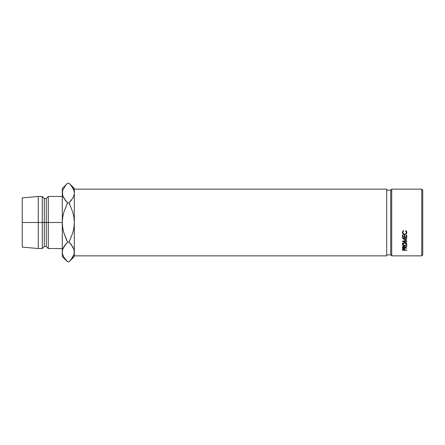 <?xml version="1.0" encoding="UTF-8"?>
<svg xmlns="http://www.w3.org/2000/svg" width="445" height="445" viewBox="0 0 445 445"><rect width="100%" height="100%" fill="white"/><g stroke="black" fill="none" stroke-linecap="round" stroke-linejoin="round"><path stroke-width="0.67" d="M421.749 255.864L422.75 254.863L422.75 190.137L421.749 189.136L421.749 255.864L421.749 189.136L391.711 189.136L390.71 190.137L390.71 254.863L391.711 255.864L391.711 189.136L391.711 255.864L421.749 255.864L391.711 255.864L390.71 254.863L390.71 190.137L386.705 190.137L390.71 190.137L391.711 189.136L421.749 189.136L422.75 190.137L422.75 254.863L421.749 255.864M402.491 250.279L402.697 249.044L403.626 248.749L404.538 249.028L404.772 250.068L406.73 250.068L402.491 250.279L406.73 250.279L404.772 250.068L404.705 249.267L403.626 248.749L402.553 249.244L402.491 249.812M402.491 237.241L402.491 235.06L402.925 235.06L402.925 236.901L404.232 236.901L404.232 235.06L404.666 235.06L404.666 236.901L406.296 236.901L406.296 235.06L406.73 235.06L406.73 237.241L402.491 237.241L406.73 237.241L406.73 235.06L406.296 235.06L406.296 236.901L404.666 236.901L404.666 235.06L404.232 235.06L404.232 236.901L402.925 236.901L402.925 235.06L402.491 235.06L402.491 237.241M402.491 238.081L402.491 238.565L406.73 238.019L406.73 238.353L403.682 238.709L403.682 238.225L403.682 238.709L406.73 240.105L403.671 241.39L406.73 241.724L406.73 242.036L402.491 241.579L405.968 240.072L402.491 238.514L406.73 238.019L406.73 238.353L403.682 238.709L406.73 240.105L406.73 239.577M406.73 246.714L406.73 246.391L404.772 247.448L403.626 246.43L402.547 247.014L402.491 247.654L402.686 246.78L403.259 246.463L404.544 246.753L404.772 247.448L406.73 246.391L404.772 247.759L406.73 248.204L402.491 248.204L406.73 248.204L404.772 247.96L406.73 246.714L406.73 245.99M404.388 242.564L406.19 243.07L406.802 243.955L406.68 244.928L405.484 245.812L403.776 245.812L402.425 244.639L403.02 243.076L404.388 242.564M403.27 230.621L403.526 230.944L402.82 232.423L403.326 233.686L404.616 234.204L405.912 233.669L406.402 232.401L405.695 230.944L405.951 230.621L406.786 231.895L406.669 233.314L404.995 234.526L403.003 233.931L402.397 232.14L403.27 230.621L402.38 232.401C402.475 233.725 403.214 234.443 404.588 234.554L406.096 234.053L406.841 232.401L405.951 230.621L405.695 230.944L406.402 232.401C406.352 233.503 405.757 234.103 404.616 234.204C403.493 234.092 402.892 233.503 402.82 232.423L403.526 230.944L403.27 230.621M386.705 254.863L390.71 254.863L386.705 254.863M74.315 255.864L386.705 255.864L386.705 189.136L74.315 189.136L386.705 189.136L386.705 255.864L74.315 255.864M62.3 196.468L48.282 196.468L46.28 198.47L44.277 198.47L42.275 196.468L38.27 196.468L22.25 197.869L22.25 222.5L38.27 222.5L38.27 196.468L38.27 222.5L42.275 222.5L42.275 196.468L42.275 222.5L44.277 222.5L44.277 198.47L44.277 222.5L46.28 222.5L46.28 198.47L46.28 222.5L48.282 222.5L48.282 196.468L48.282 222.5L62.3 222.5L62.3 256.543L62.3 251.981L62.684 254.546M62.3 251.842L62.678 249.439L63.763 246.936L67.568 242.152L65.448 244.494L67.568 242.152L63.769 232.607L62.684 227.618L62.3 222.5L62.684 217.36L63.774 212.376L67.568 202.848L63.785 198.097L62.689 195.6L62.3 188.458L62.3 222.5L22.25 222.5L22.25 247.131L22.25 197.869M62.3 248.533L48.282 248.533L48.282 222.5L48.282 248.533L46.28 246.53L46.28 222.5L46.28 246.53L44.277 246.53L44.277 222.5L44.277 246.53L42.275 248.533L42.275 222.5L42.275 248.533L38.27 248.533L38.27 222.5L38.27 248.533L22.25 247.131M69.715 183.88L72.83 187.94L73.926 190.438L74.315 193.019L74.315 188.458L74.315 222.5L73.931 227.64L72.841 232.624L69.047 242.152L67.568 242.152L63.774 246.919L65.092 244.945M67.056 261.287L63.785 257.06L62.689 254.562L62.3 251.981L62.678 254.523M63.257 256.053L63.874 257.216M65.315 200.339L62.689 195.6L62.3 193.019L62.3 251.981L62.678 249.439L65.443 244.5M65.443 185.537L62.678 190.477L62.3 193.019L62.678 195.561L62.3 193.019L62.678 190.477L65.443 185.537L67.568 183.19L69.047 183.19L71.078 185.42M66.778 240.523L63.769 232.607L62.684 227.618L62.3 222.5L62.684 217.36L63.774 212.376L67.568 202.848L66.778 204.478L67.568 202.848L69.047 202.848L72.847 212.393L73.931 217.383L74.315 222.5L74.315 256.543L74.315 193.019L73.937 195.561L72.852 198.064L69.047 202.848L72.847 212.393L73.931 217.383L74.315 222.5L73.931 227.64L72.841 232.624L69.047 242.152L72.83 246.903L73.926 249.4L74.315 251.981L73.937 254.523L72.852 257.026L69.537 261.315M74.315 253.327L73.931 249.417L74.315 251.981L73.937 254.523L71.172 259.463L72.83 257.06M70.85 200.895L71.523 200.055M71.167 185.532L73.926 190.438L74.315 193.019L73.931 190.454M73.358 188.947L72.852 187.974M69.72 261.12L71.167 259.468L69.047 261.81L67.568 261.81L69.047 261.81L74.315 256.543M71.3 244.661L73.926 249.4L74.315 251.981M67.568 242.152L69.047 242.152L69.837 240.523L69.047 242.152L71.167 244.494M62.3 256.543L67.568 261.81L63.785 257.06L62.689 254.562L62.3 251.981M74.315 193.019L73.937 195.561L72.852 198.064L69.047 202.848L67.568 202.848L65.443 200.5M69.837 204.478L69.047 202.848L71.167 200.506M74.315 188.458L69.047 183.19L67.568 183.19L62.3 188.458M403.526 230.694L402.82 232.423L403.526 230.694M406.402 232.106L405.695 230.694L406.374 232.44M404.995 234.165L406.485 233.302L406.841 232.101L406.096 234.053L406.096 233.708L404.588 234.192L404.588 234.554L404.588 234.192C403.214 234.081 402.48 233.386 402.38 232.106L403.003 233.586L404.366 234.187M402.897 232.657L402.82 232.129M406.841 244.288C406.713 243.237 405.968 242.664 404.611 242.558C403.231 242.664 402.491 243.248 402.38 244.311C402.508 245.323 403.259 245.863 404.627 245.929C405.985 245.846 406.724 245.301 406.841 244.288M406.68 244.255L406.352 244.65M404.627 245.228L404.627 245.929L404.627 245.228M402.38 243.66L402.425 243.977M406.274 243.12L406.402 244.299C406.33 245.134 405.734 245.59 404.627 245.657L402.82 244.299L404.611 242.859L406.402 244.299L406.296 243.159M402.82 243.643L402.953 244.155M404.611 242.252L404.611 242.859L404.611 242.252M403.626 245.707L404.422 245.924M404.772 247.003L404.772 247.759L404.772 247.003M404.772 247.431L404.344 247.431L404.772 247.431M402.925 247.431L402.497 247.431L402.925 247.431M402.491 248.204L402.491 247.654M404.544 246.024L404.21 245.812M404.327 247.197L403.626 246.691L404.344 247.453L404.344 246.702L404.338 247.96L402.925 247.96L404.338 247.96L404.327 247.192M403.626 245.963L403.626 246.691L403.626 245.963M402.925 246.691L402.925 247.96L403.626 246.691L402.925 247.442L402.925 246.691M402.491 238.565L405.968 240.072L402.491 241.579L406.73 242.036L406.73 241.724L403.671 241.39L403.671 240.823L403.671 241.39L406.73 240.105M406.73 238.353L406.73 237.88M405.968 240.072L405.968 239.543L405.968 240.072M403.682 238.587L403.292 238.42L403.682 238.587M402.491 241.579L402.491 241.006M406.73 242.036L406.73 241.446M402.925 236.467L402.925 235.06M404.232 236.467L404.232 235.06M404.666 236.467L404.666 235.06M406.296 236.467L406.296 235.06M406.73 236.801L406.296 236.801L406.73 236.801L406.73 235.06M404.666 236.801L404.232 236.801L404.666 236.801M402.491 236.801L402.925 236.801L402.491 236.801L402.491 235.06M404.75 249.445L404.349 249.445L404.75 249.445M402.925 249.445L402.508 249.445L402.925 249.445M403.632 248.749L404.349 249.639L404.349 248.827L404.338 250.068L402.925 250.068L404.338 250.068L404.238 249.206L403.632 248.749M402.925 248.811L402.925 250.068L403.632 248.983L402.925 249.623L402.925 248.811M402.947 243.765L402.953 244.822L404.021 245.584L405.323 245.557L406.374 244.566L406.274 243.76L405.312 242.97L403.815 243.003L402.947 243.765M404.344 247.453L404.344 246.702M404.349 249.639L404.349 248.827"/></g></svg>
